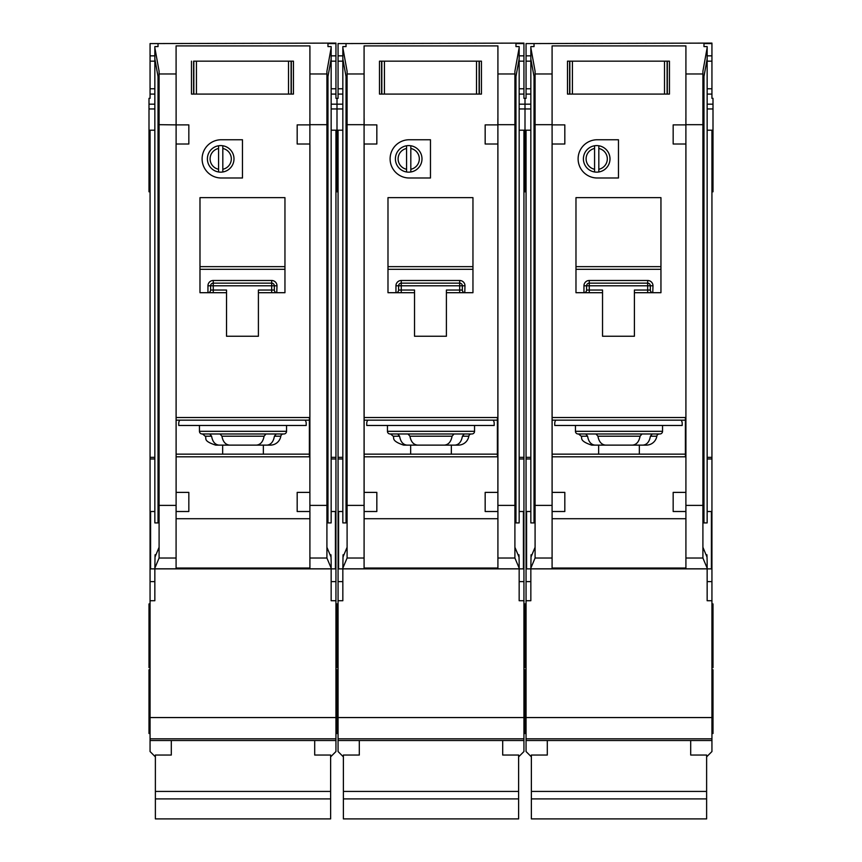 <?xml version="1.0" encoding="UTF-8"?>
<svg xmlns="http://www.w3.org/2000/svg" width="862" height="862" viewBox="0 0 862 862"><rect width="100%" height="100%" fill="white"/><g stroke="black" fill="none" stroke-linecap="round" stroke-linejoin="round"><path stroke-width="1.29" d="M690.699 740.523L690.699 755.047L706.624 755.047L706.624 818.9L531.369 818.9L531.369 755.047L547.305 755.047L547.305 740.523M706.624 791.435L531.369 791.435M706.624 798.902L531.369 798.902M572.422 61.159L572.422 94.087L569.61 94.087L569.61 61.159L567.487 61.159L667.328 61.159L667.328 94.087L669.451 94.087L669.451 61.159L667.328 61.159L669.451 61.159L669.451 94.087L664.516 94.087L664.516 61.159M572.422 94.087L664.516 94.087M567.487 94.087L569.61 94.087L567.487 94.087L567.487 61.159L567.487 94.087M575.45 425.472L575.45 431.312A2.651 2.651 0 0 0 578.111 433.974L595.836 433.974M575.45 431.312L662.544 431.312A2.651 2.651 0 0 1 659.893 433.974L578.111 433.974M642.168 433.974L659.893 433.974M585.74 433.974L587.593 436.204C588.563 441.786 591.073 444.77 595.114 445.126L642.88 445.126C646.92 444.77 649.431 441.797 650.411 436.204L652.265 433.974L641.996 433.974L640.067 436.204C639.044 441.786 636.458 444.77 632.299 445.126L605.695 445.126C601.547 444.77 598.961 441.797 597.926 436.204L595.998 433.974M642.88 445.126L646.338 445.126A10.624 10.624 0 0 0 656.822 436.204A2.651 2.651 0 0 1 659.441 433.974M530.841 511.511L526.596 511.511L526.596 568.866L530.841 568.866L531.046 554.805L531.929 554.805M534.031 76.492L534.031 522.911L530.841 522.911L530.841 46.591L534.031 46.591L534.031 43.585L526.057 43.585L526.057 55.847L530.841 55.847M707.152 511.511L711.409 511.511L711.409 568.866L530.841 568.866L530.841 600.728L526.057 600.728L526.057 751.545L531.369 756.858M526.057 43.585L711.937 43.1L711.937 98.333L713.003 98.333L713.003 130.194L711.937 130.194L711.937 600.728L707.152 600.728L707.152 561.647L706.948 554.805L706.064 554.805M703.974 76.492L703.974 522.911L707.152 522.911L707.152 47.744L702.907 71.244L702.907 558.026L685.915 558.026L685.915 568.866M607.311 158.877A10.624 10.624 0 0 0 598.821 148.469L598.821 145.764A13.275 13.275 0 0 1 598.821 171.98L598.821 169.275A10.624 10.624 0 0 0 607.311 158.877M578.111 158.877A19.115 19.115 0 0 0 597.226 177.992L618.463 177.992L618.463 139.752L597.226 139.752A19.115 19.115 0 0 0 578.111 158.877M530.841 457.334L526.057 457.334L526.057 130.194L525.001 130.194L525.001 104.183L530.841 104.183M526.057 55.847L526.057 98.333L525.001 98.333L525.001 191.795L526.057 191.795M523.934 667.641L525.001 667.641L525.001 603.917L525.001 667.641L526.057 667.641M523.934 733.497L525.001 733.497L525.001 669.763L525.001 733.497L526.057 733.497M711.937 603.917L713.003 603.917L713.003 667.641L711.937 667.641M713.003 130.194L713.003 191.795L711.937 191.795M711.937 669.763L713.003 669.763L713.003 733.497L711.937 733.497M662.544 431.312L662.544 425.472M594.575 169.275L594.575 171.98A13.275 13.275 0 0 1 594.575 145.764L594.575 148.469A10.624 10.624 0 0 0 594.575 169.275L594.575 148.469M594.575 171.98A13.275 13.275 0 0 0 598.821 171.98M598.648 454.145L598.648 445.126M639.345 445.126L639.345 454.145M634.4 292.703L660.949 292.703L660.949 197.646L575.978 197.646L575.978 292.703L602.538 292.703L602.538 336.255L634.4 336.255L634.4 290.052L647.674 290.052L647.674 285.796L589.263 285.796L589.263 290.052L602.538 290.052L602.538 292.703M552.122 456.806L685.387 456.806L685.387 417.51L552.122 417.51M535.087 558.026L535.087 505.391L552.089 505.391L552.089 511.511L552.089 144.008L552.122 492.385L564.826 492.385L564.826 511.511L552.111 511.511L552.089 558.026L535.087 558.026L530.841 568.112M552.089 518.708L685.915 518.708M685.893 511.511L673.168 511.511L673.168 492.385L685.893 492.385L685.893 511.511L685.915 505.391L702.907 505.391M673.168 144.008L673.168 124.882L685.893 124.882L685.915 492.385L685.915 144.008L673.168 144.008M702.907 124.678L685.915 124.678L685.915 45.901L552.089 45.901L552.089 124.882L564.826 124.882L564.826 144.008L552.111 144.008L552.089 124.678L535.087 124.678L535.087 71.244L530.841 47.744M685.915 568.026L552.089 568.026M685.915 558.026L685.915 511.511M552.089 568.866L552.089 558.026M531.046 554.805L531.046 556.917L535.087 547.284M706.948 554.805L706.948 556.917L702.907 547.284M707.152 568.112L702.907 558.026M703.974 46.591L703.974 43.585L703.974 46.591L707.152 46.591L707.152 47.744M598.821 145.764A13.275 13.275 0 0 0 594.575 145.764M598.821 148.469L598.821 169.275M595.114 445.126L591.666 445.126C578.23 440.665 582.755 437.551 581.182 436.204L578.553 433.974M555.807 420.16A5.312 5.312 0 0 0 554.74 423.35L554.74 425.472L682.198 425.472L682.198 423.35A5.312 5.312 0 0 0 681.131 420.16M685.387 420.16L552.122 420.16M526.057 457.334L526.057 600.728M706.624 756.858L711.937 751.545L711.937 738.809L526.057 738.809L711.937 738.809L711.937 717.561L526.057 717.561M711.937 600.728L711.937 717.561M707.152 457.334L711.937 457.334M711.937 130.194L707.152 130.194M711.937 43.585L703.974 43.585M526.057 130.194L530.841 130.194M552.089 118.557L552.089 124.678M685.883 118.557L685.915 124.678M702.907 82.364L707.152 58.875M535.087 124.678L535.087 505.391M535.087 82.364L530.841 58.875M711.937 94.087L707.152 94.087M526.057 94.087L530.841 94.087M534.031 46.591L534.031 43.585M711.937 55.847L707.152 55.847M647.912 280.484L647.674 280.484A5.312 5.312 0 0 1 652.987 285.796L650.336 285.796L650.336 290.052L647.674 290.052L647.674 292.703M586.591 290.268L586.602 290.052A2.651 2.651 0 0 1 583.951 292.703L583.951 285.796A5.312 5.312 0 0 1 589.263 280.484L589.263 283.145L647.674 283.145L647.674 285.796L650.336 285.796A2.651 2.651 0 0 0 647.674 283.145L647.674 280.484L589.026 280.484M584.167 292.692L583.951 292.703A2.651 2.651 0 0 0 586.602 290.052L586.602 285.796L589.263 285.796L589.263 283.145A2.651 2.651 0 0 0 586.602 285.796L583.951 285.796M660.949 269.31L575.978 269.31M552.122 454.145L685.387 454.145M652.987 285.796L652.771 292.692M650.347 290.268L650.336 290.052A2.651 2.651 0 0 0 652.987 292.703A2.651 2.651 0 0 1 650.336 290.052M384.43 61.159L384.43 94.087L381.607 94.087L381.607 61.159L379.485 61.159L479.326 61.159L479.326 94.087L481.449 94.087L481.449 61.159L479.326 61.159L481.449 61.159L481.449 94.087L476.514 94.087L476.514 61.159M384.43 94.087L476.514 94.087M379.485 94.087L381.607 94.087L379.485 94.087L379.485 61.159L379.485 94.087M196.428 61.159L196.428 94.087L193.616 94.087L193.616 61.159L291.324 61.159L291.324 94.087L293.457 94.087L293.457 61.159L291.324 61.159L293.457 61.159L293.457 94.087L288.511 94.087L288.511 61.159M196.428 94.087L288.511 94.087M191.483 94.087L193.616 94.087L191.483 94.087L191.483 61.159L191.483 94.087M502.697 740.523L502.697 755.047L518.622 755.047L518.622 818.9L343.378 818.9L343.378 755.047L359.303 755.047L359.303 740.523M518.622 791.435L343.378 791.435M518.622 798.902L343.378 798.902M314.695 740.523L314.695 755.047L330.631 755.047L330.631 818.9L155.375 818.9L155.375 755.047L171.301 755.047L171.301 740.523M330.631 791.435L155.375 791.435M330.631 798.902L155.375 798.902M387.447 425.472L387.447 431.312A2.651 2.651 0 0 0 390.109 433.974L471.891 433.974L464.262 433.974L462.409 436.204C461.429 441.797 458.918 444.77 454.877 445.126L431 445.126M387.447 431.312L474.553 431.312A2.651 2.651 0 0 1 471.891 433.974M454.877 445.126L458.336 445.126A10.624 10.624 0 0 0 468.82 436.204A2.651 2.651 0 0 1 471.439 433.974M342.839 511.511L338.594 511.511L338.594 568.866L342.839 568.866L343.044 554.805L343.938 554.805M346.028 76.492L346.028 522.911L342.839 522.911L342.839 46.591L346.028 46.591L346.028 43.585L338.066 43.585L338.066 55.847L342.839 55.847M519.161 511.511L523.406 511.511L523.406 568.866L342.839 568.866L342.839 600.728L338.066 600.728L338.066 751.545L343.378 756.858M523.934 191.795L525.001 191.795L525.001 130.194L523.934 130.194L523.934 600.728L519.161 600.728L519.161 561.647L518.956 554.805L518.062 554.805M515.972 76.492L515.972 522.911L519.161 522.911L519.161 47.744L514.905 71.244L514.905 558.026L497.913 558.026L497.913 568.866M419.32 158.877A10.624 10.624 0 0 0 410.818 148.469L410.818 145.764A13.275 13.275 0 0 1 410.818 171.98L410.818 169.275A10.624 10.624 0 0 0 419.32 158.877M390.109 158.877A19.115 19.115 0 0 0 409.224 177.992L430.472 177.992L430.472 139.752L409.224 139.752A19.115 19.115 0 0 0 390.109 158.877M342.839 457.334L338.066 457.334L338.066 130.194L336.999 130.194L336.999 104.183L342.839 104.183M338.066 55.847L338.066 98.333L336.999 98.333L336.999 191.795L338.066 191.795M335.943 667.641L336.999 667.641L336.999 603.917L336.999 667.641L338.066 667.641M335.943 733.497L336.999 733.497L336.999 669.763L336.999 733.497L338.066 733.497M519.161 104.183L525.001 104.183L525.001 98.333L523.934 98.333L523.934 94.087L519.161 94.087M474.553 431.312L474.553 425.472M406.573 169.275L406.573 171.98A13.275 13.275 0 0 1 406.573 145.764L406.573 148.469A10.624 10.624 0 0 0 406.573 169.275L406.573 148.469M406.573 171.98A13.275 13.275 0 0 0 410.818 171.98M410.657 454.145L410.657 445.126M451.343 445.126L451.343 454.145M446.397 292.703L472.958 292.703L472.958 197.646L387.986 197.646L387.986 292.703L414.536 292.703L414.536 336.255L446.397 336.255L446.397 290.052L459.683 290.052L459.683 285.796L401.261 285.796L401.261 290.052L414.536 290.052L414.536 292.703M364.12 456.806L497.385 456.806L497.385 417.51L364.12 417.51M514.905 124.678L497.913 124.678L497.913 45.901L364.087 45.901L364.087 492.385L376.834 492.385L376.834 511.511L364.109 511.511L364.087 558.026L347.095 558.026L342.839 568.112M364.087 518.708L497.913 518.708M497.913 558.026L497.913 511.511L485.166 511.511L485.166 492.385L497.891 492.385L497.891 511.511L497.913 505.391L514.905 505.391M497.891 144.008L485.166 144.008L485.166 124.882L497.891 124.882L497.913 492.385M364.109 124.882L376.834 124.882L376.834 144.008L364.109 144.008M497.913 568.026L364.087 568.026M364.087 568.866L364.087 558.026M343.044 554.805L343.044 556.917L347.095 547.284M518.956 554.805L518.956 556.917L514.905 547.284M519.161 568.112L514.905 558.026M515.972 46.591L515.972 43.585L515.972 46.591L519.161 46.591L519.161 47.744M410.818 145.764A13.275 13.275 0 0 0 406.573 145.764M410.818 148.469L410.818 169.275M397.738 433.974L399.591 436.204C400.561 441.786 403.071 444.77 407.123 445.126L420.257 445.126M464.262 433.974L454.005 433.974L452.065 436.204C451.052 441.786 448.455 444.77 444.296 445.126L417.704 445.126C413.544 444.77 410.958 441.797 409.935 436.204L407.995 433.974M420.257 433.974L431 433.974M407.123 445.126L403.664 445.126C390.238 440.665 394.753 437.551 393.18 436.204L390.561 433.974M367.805 420.16A5.312 5.312 0 0 0 366.738 423.35L366.738 425.472L494.195 425.472L494.195 423.35A5.312 5.312 0 0 0 493.139 420.16M497.385 420.16L364.12 420.16M338.066 457.334L338.066 600.728M518.622 756.858L523.934 751.545L523.934 738.809L338.066 738.809L523.934 738.809L523.934 717.561L338.066 717.561M338.066 43.585L523.934 43.1L523.934 61.159L519.161 61.159M523.934 94.087L523.934 61.159M523.934 600.728L523.934 717.561M519.161 457.334L523.934 457.334M523.934 130.194L519.161 130.194M523.934 43.585L515.972 43.585M364.087 124.678L347.095 124.678L347.095 71.244L342.839 47.744M338.066 130.194L342.839 130.194M364.12 118.557L364.12 124.882M364.12 144.008L364.12 492.385M497.88 144.008L497.88 492.385M347.095 558.026L347.095 124.678M497.88 118.557L497.88 124.882M514.905 82.364L519.161 58.875M347.095 505.391L364.087 505.391L364.109 511.511L364.087 492.385M347.095 82.364L342.839 58.875M338.066 94.087L342.839 94.087M346.028 46.591L346.028 43.585M523.934 55.847L519.161 55.847M459.909 280.484L459.683 280.484A5.312 5.312 0 0 1 464.984 285.796L462.334 285.796L462.334 290.052L459.683 290.052L459.683 292.703M398.6 290.268L398.6 290.052A2.651 2.651 0 0 1 395.949 292.703L395.949 285.796A5.312 5.312 0 0 1 401.261 280.484L401.261 283.145L459.683 283.145L459.683 285.796L462.334 285.796A2.651 2.651 0 0 0 459.683 283.145L459.683 280.484L401.035 280.484M396.175 292.692L395.949 292.703A2.651 2.651 0 0 0 398.6 290.052L398.6 285.796L401.261 285.796L401.261 283.145A2.651 2.651 0 0 0 398.6 285.796L395.949 285.796M472.958 269.31L387.986 269.31M364.12 454.145L497.385 454.145M464.984 285.796L464.769 292.692M462.344 290.268L462.334 290.052A2.651 2.651 0 0 0 464.984 292.703A2.651 2.651 0 0 1 462.334 290.052M199.456 425.472L199.456 431.312A2.651 2.651 0 0 0 202.107 433.974L283.889 433.974L276.26 433.974L274.407 436.204C273.426 441.797 270.916 444.77 266.886 445.126L215.662 445.126C202.107 440.644 207.225 438.402 205.178 436.204L202.559 433.974M199.456 431.312L286.55 431.312A2.651 2.651 0 0 1 283.889 433.974M266.886 445.126L270.334 445.126A10.624 10.624 0 0 0 280.818 436.204A2.651 2.651 0 0 1 283.447 433.974M154.848 511.511L150.591 511.511L150.591 568.866L154.848 568.866L155.052 554.805L155.936 554.805M158.026 76.492L158.026 522.911L154.848 522.911L154.848 46.591L158.026 46.591L158.026 43.585L150.063 43.585L150.063 55.847L154.848 55.847M331.159 511.511L335.404 511.511L335.404 568.866L154.848 568.866L154.848 600.728L150.063 600.728L150.063 751.545L155.375 756.858M335.943 191.795L336.999 191.795L336.999 130.194L335.943 130.194L335.943 600.728L331.159 600.728L331.159 561.647L330.954 554.805L330.071 554.805M327.969 76.492L327.969 522.911L331.159 522.911L331.159 47.744L326.913 71.244L326.913 558.026L309.911 558.026L309.911 568.866M231.318 158.877A10.624 10.624 0 0 0 222.816 148.469L222.816 145.764A13.275 13.275 0 0 1 222.816 171.98L222.816 169.275A10.624 10.624 0 0 0 231.318 158.877M202.107 158.877A19.115 19.115 0 0 0 221.222 177.992L242.47 177.992L242.47 139.752L221.222 139.752A19.115 19.115 0 0 0 202.107 158.877M154.848 457.334L150.063 457.334L150.063 130.194L148.997 130.194L148.997 104.183L154.848 104.183M148.997 130.194L148.997 191.795L150.063 191.795M150.063 603.917L148.997 603.917L148.997 667.641L150.063 667.641M150.063 669.763L148.997 669.763L148.997 733.497L150.063 733.497M331.159 104.183L336.999 104.183L336.999 98.333L335.943 98.333L335.943 94.087L331.159 94.087M286.55 431.312L286.55 425.472M218.571 169.275L218.571 171.98A13.275 13.275 0 0 1 218.571 145.764L218.571 148.469A10.624 10.624 0 0 0 218.571 169.275L218.571 148.469M218.571 171.98A13.275 13.275 0 0 0 222.816 171.98M222.655 454.145L222.655 445.126M263.352 445.126L263.352 454.145M258.406 292.703L284.956 292.703L284.956 197.646L199.984 197.646L199.984 292.703L226.534 292.703L226.534 336.255L258.406 336.255L258.406 290.052L271.681 290.052L271.681 285.796L213.259 285.796L213.259 290.052L226.534 290.052L226.534 292.703M176.117 456.806L309.383 456.806L309.383 417.51L176.117 417.51M188.832 492.385L188.832 511.511L176.107 511.511L176.085 144.008L176.117 492.385L188.832 492.385M176.085 518.708L309.911 518.708M309.911 558.026L309.911 511.511L297.174 511.511L297.174 492.385L309.889 492.385L309.889 511.511L309.911 505.391L326.913 505.391M297.174 144.008L297.174 124.882L309.889 124.882L309.878 492.385L309.911 144.008L297.174 144.008M326.913 124.678L309.911 124.678L309.911 45.901L176.085 45.901L176.117 124.882L159.093 124.678L159.093 71.244L154.848 47.744M188.832 124.882L188.832 144.008L176.107 144.008L176.107 124.882L188.832 124.882M309.911 568.026L176.085 568.026M159.093 558.026L159.093 505.391L176.085 505.391L176.085 558.026L159.093 558.026L154.848 568.112M176.085 568.866L176.085 558.026M155.052 554.805L155.052 556.917L159.093 547.284M330.954 554.805L330.954 556.917L326.913 547.284M331.159 568.112L326.913 558.026M327.969 46.591L327.969 43.585L327.969 46.591L331.159 46.591L331.159 47.744M222.816 145.764A13.275 13.275 0 0 0 218.571 145.764M222.816 148.469L222.816 169.275M209.735 433.974L211.589 436.204C212.569 441.786 215.069 444.77 219.12 445.126M276.26 433.974L266.002 433.974L264.074 436.204C263.05 441.786 260.464 444.77 256.305 445.126L229.701 445.126C225.553 444.77 222.956 441.797 221.933 436.204L220.004 433.974M179.802 420.16A5.312 5.312 0 0 0 178.736 423.35L178.736 425.472L306.193 425.472L306.193 423.35A5.312 5.312 0 0 0 305.137 420.16M309.383 420.16L176.117 420.16M150.063 457.334L150.063 600.728M148.997 104.183L148.997 98.333L150.063 98.333L150.063 88.775L154.848 88.775M150.063 55.847L150.063 88.775M330.631 756.858L335.943 751.545L335.943 738.809L150.063 738.809L335.943 738.809L335.943 717.561L150.063 717.561M150.063 43.585L335.943 43.1L335.943 61.159L331.159 61.159M335.943 94.087L335.943 61.159M335.943 600.728L335.943 717.561M331.159 457.334L335.943 457.334M335.943 130.194L331.159 130.194M335.943 43.585L327.969 43.585M150.063 130.194L154.848 130.194M176.117 118.557L176.085 124.678M309.878 118.557L309.911 124.678M326.913 82.364L331.159 58.875M159.093 124.678L159.093 505.391M159.093 82.364L154.848 58.875M150.063 94.087L154.848 94.087M158.026 46.591L158.026 43.585M335.943 55.847L331.159 55.847M271.907 280.484L271.681 280.484A5.312 5.312 0 0 1 276.993 285.796L274.331 285.796L274.331 290.052L271.681 290.052L271.681 292.703M210.597 290.268L210.608 290.052A2.651 2.651 0 0 1 207.947 292.703L207.947 285.796A5.312 5.312 0 0 1 213.259 280.484L213.259 283.145L271.681 283.145L271.681 285.796L274.331 285.796A2.651 2.651 0 0 0 271.681 283.145L271.681 280.484L213.033 280.484M208.173 292.692L207.947 292.703A2.651 2.651 0 0 0 210.608 290.052L210.608 285.796L213.259 285.796L213.259 283.145A2.651 2.651 0 0 0 210.608 285.796L207.947 285.796M284.956 269.31L199.984 269.31M176.117 454.145L309.383 454.145M276.993 285.796L276.767 292.692M274.342 290.268L274.331 290.052A2.651 2.651 0 0 0 276.993 292.703A2.651 2.651 0 0 1 274.331 290.052M667.113 61.159L667.113 94.087M569.825 94.087L569.825 61.159M656.822 436.204L650.411 436.204M711.937 740.523L526.057 740.523M552.089 73.97L535.087 73.97M702.907 73.97L685.915 73.97M552.089 568.812L530.841 568.812M707.152 568.812L685.915 568.812M713.003 104.183L707.152 104.183M526.057 61.159L530.841 61.159M526.057 88.775L530.841 88.775M711.937 88.775L707.152 88.775M711.937 61.159L707.152 61.159M711.937 581.602L707.152 581.602M711.937 458.983L707.152 458.983M526.057 581.602L530.841 581.602M526.057 458.983L530.841 458.983M526.057 523.04L526.596 523.04M526.057 542.64L526.596 542.64M575.978 266.649L660.949 266.649M587.593 436.204L581.182 436.204M640.067 436.204L597.926 436.204M589.263 292.703L589.263 290.052L586.602 290.052M589.263 283.145A2.651 2.651 0 0 0 586.602 285.796M650.336 285.796A2.651 2.651 0 0 0 647.674 283.145M479.11 61.159L479.11 94.087M381.823 94.087L381.823 61.159M291.108 61.159L291.108 94.087M193.821 94.087L193.821 61.159M468.82 436.204L462.409 436.204M523.934 740.523L338.066 740.523M364.087 73.97L347.095 73.97M514.905 73.97L497.913 73.97M364.087 568.812L342.839 568.812M519.161 568.812L497.913 568.812M338.066 61.159L342.839 61.159M338.066 88.775L342.839 88.775M523.934 88.775L519.161 88.775M523.934 581.602L519.161 581.602M523.934 458.983L519.161 458.983M338.066 581.602L342.839 581.602M338.066 458.983L342.839 458.983M387.986 266.649L472.958 266.649M399.591 436.204L393.18 436.204M452.065 436.204L409.935 436.204M401.261 292.703L401.261 290.052L398.6 290.052M401.261 283.145A2.651 2.651 0 0 0 398.6 285.796M462.334 285.796A2.651 2.651 0 0 0 459.683 283.145M280.818 436.204L274.407 436.204M335.943 740.523L150.063 740.523M176.085 73.97L159.093 73.97M326.913 73.97L309.911 73.97M176.085 568.812L154.848 568.812M331.159 568.812L309.911 568.812M150.063 61.159L154.848 61.159M335.943 88.775L331.159 88.775M335.943 581.602L331.159 581.602M335.943 542.64L335.404 542.64M335.943 523.04L335.404 523.04M335.943 458.983L331.159 458.983M150.063 581.602L154.848 581.602M150.063 458.983L154.848 458.983M199.984 266.649L284.956 266.649M211.589 436.204L205.178 436.204M264.074 436.204L221.933 436.204M213.259 292.703L213.259 290.052L210.608 290.052M213.259 283.145A2.651 2.651 0 0 0 210.608 285.796M274.331 285.796A2.651 2.651 0 0 0 271.681 283.145M519.161 108.957L530.841 108.957M713.003 108.957L707.152 108.957M713.003 162.056L711.937 162.056M523.934 669.763L526.057 669.763M523.934 603.917L526.057 603.917M523.934 162.056L526.057 162.056M331.159 108.957L342.839 108.957M335.943 669.763L338.066 669.763M335.943 603.917L338.066 603.917M335.943 162.056L338.066 162.056M148.997 108.957L154.848 108.957M148.997 162.056L150.063 162.056"/></g></svg>
